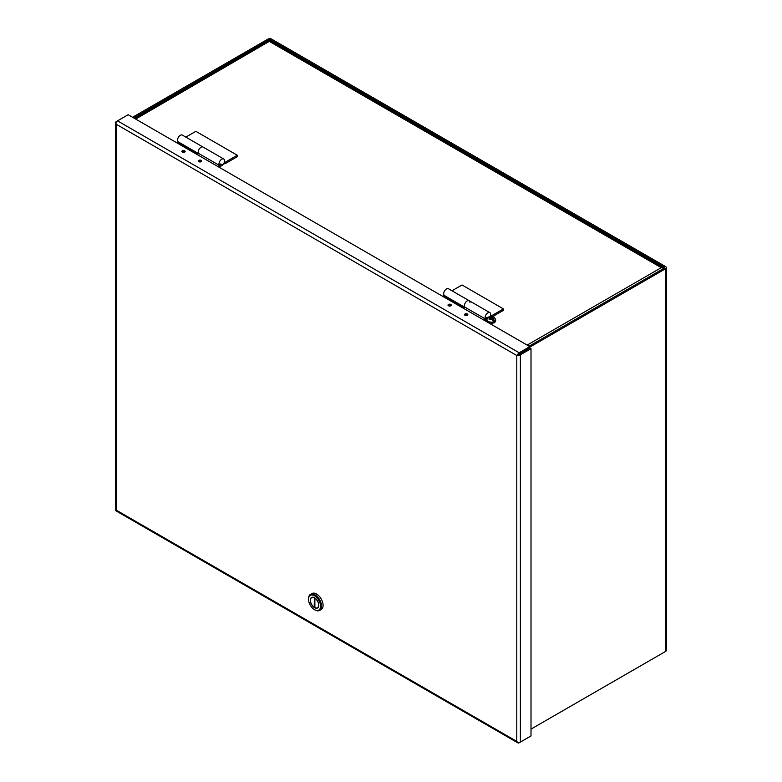 <?xml version="1.0" encoding="UTF-8"?>
<svg xmlns="http://www.w3.org/2000/svg" width="782" height="782" viewBox="0 0 782 782"><rect width="100%" height="100%" fill="white"/><g stroke="black" fill="none" stroke-linecap="round" stroke-linejoin="round"><path stroke-width="1.17" d="M490.343 316.251A3.959 2.287 120 0 0 490.695 314.472A3.959 2.287 120 0 0 489.874 312.653A3.959 2.287 120 0 0 486.834 313.719A3.959 2.287 120 0 0 485.104 317.697A3.959 2.287 120 0 0 485.427 319.017L486.482 317.629A2.199 1.271 120 0 0 486.805 317.981A2.199 1.271 120 0 0 487.294 318.078M465.212 307.551A3.959 2.287 -60 0 1 464.4 305.742A3.959 2.287 -60 0 1 466.121 301.764A3.959 2.287 -60 0 1 469.171 300.699A3.959 2.287 120 0 0 466.121 301.754A3.959 2.287 120 0 0 464.391 305.733A3.959 2.287 120 0 0 464.713 307.062L485.427 319.017M448.233 305.606A1.496 0.87 180 0 1 450.696 305.303A1.496 0.87 180 0 1 451.038 305.606M464.801 315.166A1.496 0.87 180 0 1 467.265 314.863A1.496 0.87 180 0 1 467.607 315.166M486.863 319.906L485.211 320.864M464.87 307.258L464.078 307.707L443.365 295.752L442.544 296.231M487.176 318.294L483.97 320.151M219.058 167.201L221.756 165.647A3.959 2.287 120 0 0 224.551 160.809A3.959 2.287 120 0 0 223.73 159A3.959 2.287 120 0 0 220.68 160.056A3.959 2.287 120 0 0 218.96 164.034A3.959 2.287 120 0 0 219.283 165.354L220.338 163.976A2.199 1.271 120 0 0 220.661 164.328A2.199 1.271 120 0 0 221.756 164.22L217.816 166.488M198.716 153.604A3.959 2.287 -60 0 1 198.237 152.079A3.959 2.287 -60 0 1 199.967 148.101A3.959 2.287 -60 0 1 203.017 147.036A3.959 2.287 120 0 0 199.967 148.101A3.959 2.287 120 0 0 198.247 152.079A3.959 2.287 120 0 0 198.569 153.399L219.283 165.354M182.089 151.943A1.496 0.87 180 0 1 184.542 151.64A1.496 0.87 180 0 1 184.884 151.943M198.657 161.512A1.496 0.87 180 0 1 201.121 161.209A1.496 0.87 180 0 1 201.453 161.512M198.814 153.546L197.934 154.054L177.221 142.089L176.39 142.568M465.046 315.342A1.642 0.948 180 0 1 464.567 314.677A1.642 0.948 180 0 1 465.573 313.797A1.642 0.948 180 0 1 467.362 314.002A1.642 0.948 180 0 1 467.841 314.677A1.642 0.948 180 0 1 466.834 315.547A1.642 0.948 180 0 1 465.046 315.342M448.477 305.782A1.642 0.948 180 0 1 447.998 305.107A1.642 0.948 180 0 1 449.005 304.237A1.642 0.948 180 0 1 450.794 304.442A1.642 0.948 180 0 1 451.273 305.107A1.642 0.948 180 0 1 450.266 305.987A1.642 0.948 180 0 1 448.477 305.782M198.902 161.688A1.642 0.948 180 0 1 198.413 161.014A1.642 0.948 180 0 1 199.43 160.144A1.642 0.948 180 0 1 201.218 160.349A1.642 0.948 180 0 1 201.697 161.014A1.642 0.948 180 0 1 200.681 161.894A1.642 0.948 180 0 1 198.902 161.688M182.323 152.119A1.642 0.948 180 0 1 181.844 151.454A1.642 0.948 180 0 1 182.861 150.574A1.642 0.948 180 0 1 184.65 150.779A1.642 0.948 180 0 1 185.129 151.454A1.642 0.948 180 0 1 184.112 152.324A1.642 0.948 180 0 1 182.323 152.119M314.96 593.323L318.157 595.17M529.815 736.634L519.18 742.773A2.532 1.456 -60 0 1 517.909 742.9A2.532 1.456 -60 0 1 517.489 742.372L516.794 741.395L516.794 355.517L116.332 124.309L116.332 510.196L516.794 741.395L517.489 742.372A2.532 1.456 0 0 0 520.372 742.089L520.372 354.823L531.007 348.684L529.815 348L517.489 355.116A2.532 1.456 -60 0 1 519.18 352.76L529.815 346.622L128.16 114.729L117.525 120.868A2.532 1.456 120 0 0 115.834 123.214A2.532 1.456 180 0 1 115.589 122.588A2.532 1.456 180 0 1 116.332 121.552L117.515 120.868M520.372 354.823A2.532 1.456 180 0 1 517.489 355.116L516.794 355.517M115.589 122.588L115.589 509.844A2.532 1.456 0 0 0 115.834 510.48L116.332 510.196L115.834 510.48A2.532 1.456 120 0 0 116.254 511.008L517.909 742.9M116.332 124.309L115.834 123.214L116.332 124.309M517.987 354.823L529.815 347.99L529.815 346.622M520.372 742.089L531.007 735.94L531.007 348.684M198.638 153.643L178.345 141.933A3.959 2.287 -60 0 1 177.534 140.115A3.959 2.287 -60 0 1 179.254 136.136A3.959 2.287 -60 0 1 182.304 135.081L223.73 159M224.346 162.128L224.854 162.421L237.288 155.247L195.862 131.327L185.833 137.114M237.288 155.247L237.288 156.683L224.854 163.858L224.854 162.421M224.854 163.858L223.877 163.291M464.791 307.306L444.499 295.596A3.959 2.287 -60 0 1 443.687 293.778A3.959 2.287 -60 0 1 445.408 289.799A3.959 2.287 -60 0 1 448.457 288.744L469.171 300.699A3.959 2.287 -60 0 1 469.992 302.507M490.5 315.781L491.008 316.084L503.442 308.91L462.015 284.99L451.986 290.777M503.442 308.91L503.442 310.346L492.914 316.417M663.185 268.754A2.532 1.456 -120 0 0 662.462 267.786A2.532 1.456 -60 0 1 663.136 267.884A2.532 1.456 -60 0 1 663.586 268.519M527.176 345.097L661.269 267.669L662.462 267.786L661.269 267.669L269.77 41.642L269.77 41.075A2.532 1.456 -120 0 0 269.106 41.172L134.934 118.629M135.677 119.059L269.78 41.075A2.532 1.456 120 0 1 270.445 41.172L663.136 267.884M132.578 117.28L267.991 39.1A2.532 1.456 180 0 1 271.569 39.1L665.668 266.633A2.532 1.456 180 0 1 666.411 267.669A2.532 1.456 180 0 1 665.668 268.695L529.815 347.14M531.007 729.117L665.668 651.367A2.532 1.456 0 0 0 666.411 650.331L666.411 267.669M529.072 346.191L664.475 268.011L664.475 267.317L270.377 39.784L269.184 39.784L133.781 117.965M488.711 317.277L490.216 316.71L491.311 317.345L492.738 316.534L493.774 317.091L492.308 317.922L494.801 320.796L493.149 319.838M494.801 320.796A4.36 2.522 -0 0 1 493.804 321.373L491.36 318.518L489.894 319.535L488.867 318.968L490.363 317.942L489.219 317.287L487.714 317.854M488.75 317.101L489.219 316.554L493.931 316.857L495.651 319.613A4.389 2.542 180 0 1 492.934 321.959A4.389 2.542 180 0 1 488.154 321.402A4.389 2.542 180 0 1 486.863 319.613L488.027 317.238M494.146 322.673L488.564 322.79M491.311 317.345L491.311 318.548M491.116 318.665L490.363 318.235M490.363 319.144L490.363 317.942M490.402 319.115L492.298 319.066L492.308 317.922M492.308 318.166L491.555 318.636M492.738 316.534L492.738 317.658M319.652 610.429L321.177 609.549A9.237 5.327 -120 0 0 323.083 605.327A9.237 5.327 -120 0 0 319.056 596.031A9.237 5.327 -120 0 0 311.94 593.558L310.415 594.437A9.237 5.327 60 0 1 317.531 596.91A9.237 5.327 60 0 1 321.568 606.206A9.237 5.327 60 0 1 319.652 610.429A9.237 5.327 60 0 1 315.038 609.97A9.237 5.327 60 0 1 314.784 609.823M308.509 599.237A8.534 4.927 60 0 1 314.54 595.757A8.534 4.927 60 0 1 320.571 606.206A8.534 4.927 60 0 1 314.54 609.686A8.534 4.927 60 0 1 308.509 599.237L308.509 598.66A9.237 5.327 60 0 1 310.415 594.437M310.258 600.253A6.041 3.49 -120 0 0 312.898 606.333A6.041 3.49 -120 0 0 317.56 607.956A6.041 3.49 -120 0 0 318.812 605.19A6.041 3.49 -120 0 0 316.172 599.1A6.041 3.49 -120 0 0 311.519 597.487A6.041 3.49 -120 0 0 310.258 600.253M318.645 605.092A5.816 3.353 60 0 1 317.443 607.751A5.816 3.353 60 0 1 314.872 607.643L314.872 598.181A5.816 3.353 60 0 1 318.645 605.092M314.872 606.871L314.208 607.262L314.384 597.702M314.208 607.262A5.816 3.353 60 0 1 310.679 602.13A5.816 3.353 60 0 1 311.637 597.683A5.816 3.353 60 0 1 314.208 597.8M519.18 352.76L117.525 120.868M665.668 268.695L665.668 651.367M270.377 41.133L270.377 39.784M664.475 267.317L664.475 268.011M269.184 39.784L269.184 41.133M495.651 319.613L495.651 320.757A4.389 2.542 180 0 1 492.934 323.103A4.389 2.542 180 0 1 488.154 322.555A4.389 2.542 180 0 1 486.863 320.757L487.421 322.145M489.327 318.597L489.219 317.287M490.216 316.71L492.318 316.72M493.305 317.306L493.295 318.489M469.171 300.699L489.874 312.653M489.424 323.298L494.195 322.849L495.651 320.757M486.863 319.613L486.863 320.757M318.274 607.272L317.443 607.751M314.54 609.686L315.038 609.97M312.468 597.204L311.637 597.683"/></g></svg>
